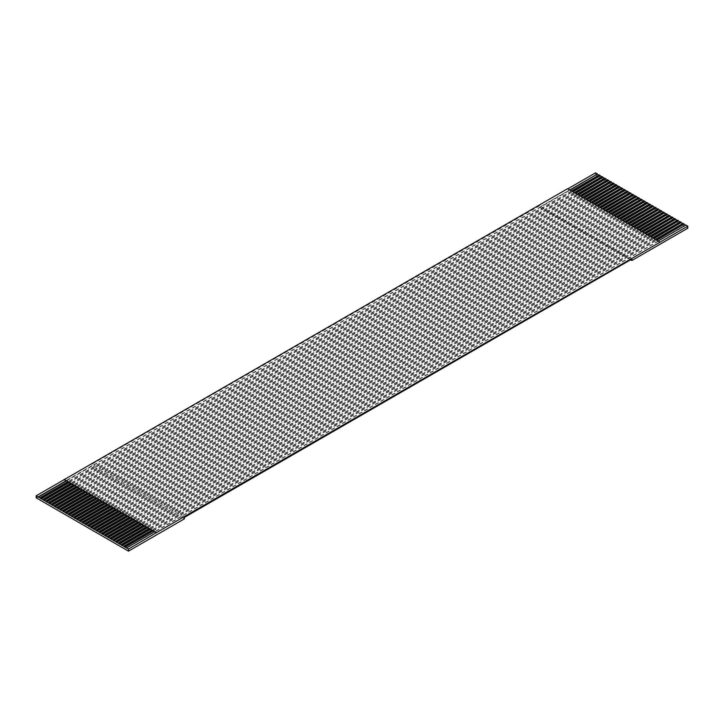 <?xml version="1.0" encoding="UTF-8"?>
<svg xmlns="http://www.w3.org/2000/svg" width="724" height="724" viewBox="0 0 724 724"><rect width="100%" height="100%" fill="white"/><g stroke="black" fill="none" stroke-linecap="round" stroke-linejoin="round"><path stroke-width="0.54" stroke-dasharray="3.62 2.71" d="M595.517 172.864L595.517 174.937L687.8 228.214M184.421 517.389L92.129 464.102L92.129 465.559L36.2 497.85M92.129 464.102L539.579 205.77L539.579 207.227L595.517 174.937M659.836 242.296L567.788 188.874M152.818 530.819L656.442 240.06M655.32 239.409L151.696 530.176M658.116 241.029L154.493 531.787M150.022 529.208L653.645 238.44M652.523 237.798L148.9 528.556M147.225 527.588L650.849 236.829M649.727 236.178L146.103 526.945M144.429 525.977L648.052 235.209M646.93 234.567L143.307 525.334M141.632 524.366L645.256 233.599M644.134 232.956L140.51 523.714M138.836 522.746L642.46 231.988M641.337 231.336L137.714 522.104M136.04 521.135L639.663 230.368M638.541 229.725L134.917 520.484M133.243 519.515L636.867 228.757M635.744 228.105L132.121 518.873M130.447 517.904L634.07 227.137M632.948 226.494L129.325 517.262M127.65 516.293L631.274 225.526M630.151 224.883L126.528 515.642M124.854 514.674L628.477 223.915M627.355 223.263L123.732 514.031M122.057 513.063L625.681 222.295M624.559 221.653L120.935 512.411M119.261 511.443L622.884 220.684M621.762 220.033L118.139 510.8M116.464 509.832L620.088 219.064M618.966 218.422L115.342 509.189M113.668 508.221L617.291 217.453M616.169 216.811L112.546 507.569M110.872 506.601L614.495 215.843M613.373 215.191L109.749 505.958M108.075 504.99L611.699 214.223M610.576 213.58L106.953 504.338M105.279 503.37L608.902 212.612M607.78 211.96L104.156 502.728M102.482 501.759L606.097 210.992M604.983 210.349L101.36 501.117M99.686 500.139L603.3 209.381M602.187 208.738L98.564 499.497M96.889 498.528L600.504 207.761M599.391 207.118L95.767 497.886M94.093 496.917L597.707 206.15M596.594 205.507L92.971 496.266M91.296 495.297L594.911 204.539M593.798 203.887L90.174 494.655M88.5 493.687L592.114 202.919M591.001 202.277L87.378 493.044M85.704 492.067L589.318 201.308M588.205 200.666L84.581 491.424M82.907 490.456L586.521 199.688M585.408 199.046L81.785 489.813M80.111 488.845L583.725 198.077M582.612 197.435L78.988 488.193M77.305 487.225L580.929 196.466M579.815 195.815L76.192 486.582M74.509 485.614L578.132 194.847M577.019 194.204L73.395 484.962M71.712 483.994L575.336 193.236M574.222 192.584L70.599 483.351M68.916 482.383L572.539 191.616M571.426 190.973L67.803 481.741M66.119 480.772L569.743 190.005M631.871 259.056L539.579 205.77M630.613 259.78L539.579 207.227M184.421 518.837L92.129 465.559M66.4 480.926L570.023 190.168M599.146 175.289L39.838 498.202M69.196 482.546L572.82 191.779M601.943 176.9L42.635 499.822M71.993 484.157L575.616 193.398M604.739 178.52L45.431 501.433M74.789 485.777L578.413 195.009M607.536 180.131L48.227 503.053M77.586 487.388L581.209 196.62M610.332 181.751L51.024 504.664M80.382 488.999L584.006 198.24M613.128 183.362L53.82 506.275M83.179 490.619L586.802 199.851M615.925 184.973L56.617 507.895M85.975 492.229L589.598 201.471M618.721 186.593L59.413 509.506M88.771 493.849L592.395 203.082M621.518 188.204L62.21 511.126M91.568 495.46L595.191 204.702M624.314 189.824L65.006 512.737M94.364 497.08L597.988 206.313M627.111 191.435L67.803 514.348M97.161 498.691L600.784 207.924M629.907 193.046L70.599 515.968M99.957 500.302L603.581 209.544M632.704 194.666L73.395 517.579M102.763 501.922L606.377 211.155M635.5 196.276L76.192 519.199M105.559 503.533L609.174 212.775M638.296 197.896L78.988 520.809M108.356 505.153L611.97 214.385M641.093 199.507L81.785 522.429M111.152 506.764L614.766 215.996M643.889 201.127L84.581 524.04M113.949 508.375L617.563 217.616M646.695 202.738L87.378 525.651M116.745 509.995L620.359 219.227M649.491 204.349L90.174 527.271M119.541 511.606L623.156 220.847M652.288 205.969L92.971 528.882M122.338 513.226L625.952 222.458M655.084 207.58L95.767 530.502M125.134 514.836L628.758 224.069M657.881 209.2L98.564 532.113M127.931 516.447L631.554 225.689M660.677 210.811L101.36 533.724M130.727 518.067L634.351 227.3M663.474 212.422L104.156 535.344M133.524 519.678L637.147 228.92M666.27 214.042L106.953 536.955M136.32 521.298L639.944 230.531M669.067 215.652L109.749 538.575M139.117 522.909L642.74 232.142M671.863 217.272L112.546 540.185M141.913 524.52L645.536 233.762M674.659 218.883L115.342 541.796M144.71 526.14L648.333 235.372M677.456 220.494L118.139 543.416M147.506 527.751L651.129 236.992M680.252 222.114L120.935 545.027M150.302 529.371L653.926 238.603M683.049 223.725L123.732 546.647M153.099 530.982L656.722 240.214M685.845 225.345L126.528 548.258"/><path stroke-width="1.09" d="M658.116 241.029L685.845 225.019L687.8 226.15L156.456 532.638L128.483 549.064L128.483 551.136L36.2 497.85L36.2 495.786L64.165 479.641L66.119 480.772L38.155 496.917L36.2 495.786M687.8 226.15L687.8 228.214L631.871 260.504L630.613 259.78M128.483 551.136L184.421 518.837L184.421 517.389L631.871 259.056L631.871 260.504M656.442 240.06L684.162 224.051L683.049 223.408L655.32 239.409M152.818 530.819L151.696 530.176L123.732 546.321L124.854 546.964L152.818 530.819L154.493 531.787L126.528 547.932L128.483 549.064M156.456 532.918L154.493 531.787M653.645 238.44L681.365 222.44L680.252 221.788L652.523 237.798M150.022 529.208L148.9 528.556L120.935 544.71L122.057 545.353L150.022 529.208L151.696 530.176M650.849 236.829L678.569 220.82L677.456 220.177L649.727 236.178M147.225 527.588L146.103 526.945L118.139 543.091L119.261 543.733L147.225 527.588L148.9 528.556M648.052 235.209L675.773 219.209L674.659 218.558L646.93 234.567M144.429 525.977L143.307 525.334L115.342 541.48L116.464 542.122L144.429 525.977L146.103 526.945M645.256 233.599L672.976 217.589L671.863 216.947L644.134 232.956M141.632 524.366L140.51 523.714L112.546 539.86L113.668 540.511L141.632 524.366L143.307 525.334M642.46 231.988L670.18 215.978L669.067 215.336L641.337 231.336M138.836 522.746L137.714 522.104L109.749 538.249L110.872 538.891L138.836 522.746L140.51 523.714M639.663 230.368L667.383 214.358L666.27 213.716L638.541 229.725M136.04 521.135L134.917 520.484L106.953 536.629L108.075 537.28L136.04 521.135L137.714 522.104M636.867 228.757L664.587 212.747L663.474 212.105L635.744 228.105M133.243 519.515L132.121 518.873L104.156 535.018L105.279 535.66L133.243 519.515L134.917 520.484M634.07 227.137L661.79 211.137L660.677 210.485L632.948 226.494M130.447 517.904L129.325 517.262L101.36 533.407L102.482 534.05L130.447 517.904L132.121 518.873M631.274 225.526L658.994 209.517L657.881 208.874L630.151 224.883M127.65 516.293L126.528 515.642L98.564 531.787L99.686 532.439L127.65 516.293L129.325 517.262M628.477 223.915L656.197 207.906L655.084 207.254L627.355 223.263M124.854 514.674L123.732 514.031L95.767 530.176L96.889 530.819L124.854 514.674L126.528 515.642M625.681 222.295L653.401 206.286L652.288 205.643L624.559 221.653M122.057 513.063L120.935 512.411L92.971 528.556L94.093 529.208L122.057 513.063L123.732 514.031M622.884 220.684L650.605 204.675L649.491 204.032L621.762 220.033M119.261 511.443L118.139 510.8L90.174 526.945L91.296 527.588L119.261 511.443L120.935 512.411M620.088 219.064L647.808 203.064L646.695 202.412L618.966 218.422M116.464 509.832L115.342 509.189L87.378 525.334L88.5 525.977L116.464 509.832L118.139 510.8M617.291 217.453L645.012 201.444L643.889 200.801L616.169 216.811M113.668 508.221L112.546 507.569L84.581 523.714L85.704 524.366L113.668 508.221L115.342 509.189M614.495 215.843L642.215 199.833L641.093 199.181L613.373 215.191M110.872 506.601L109.749 505.958L81.785 522.104L82.907 522.746L110.872 506.601L112.546 507.569M611.699 214.223L639.419 198.213L638.296 197.571L610.576 213.58M108.075 504.99L106.953 504.338L78.988 520.484L80.111 521.135L108.075 504.99L109.749 505.958M608.902 212.612L636.622 196.602L635.5 195.96L607.78 211.96M105.279 503.37L104.156 502.728L76.192 518.873L77.305 519.515L105.279 503.37L106.953 504.338M606.097 210.992L633.826 194.991L632.704 194.34L604.983 210.349M102.482 501.759L101.36 501.117L73.395 517.262L74.509 517.904L102.482 501.759L104.156 502.728M603.3 209.381L631.029 193.371L629.907 192.729L602.187 208.738M99.686 500.139L98.564 499.497L70.599 515.642L71.712 516.293L99.686 500.139L101.36 501.117M600.504 207.761L628.233 191.76L627.111 191.109L599.391 207.118M96.889 498.528L95.767 497.886L67.803 514.031L68.916 514.674L96.889 498.528L98.564 499.497M597.707 206.15L625.436 190.141L624.314 189.498L596.594 205.507M94.093 496.917L92.971 496.266L65.006 512.411L66.119 513.063L94.093 496.917L95.767 497.886M594.911 204.539L622.64 188.53L621.518 187.887L593.798 203.887M91.296 495.297L90.174 494.655L62.21 510.8L63.323 511.443L91.296 495.297L92.971 496.266M592.114 202.919L619.844 186.919L618.721 186.267L591.001 202.277M88.5 493.687L87.378 493.044L59.413 509.189L60.526 509.832L88.5 493.687L90.174 494.655M589.318 201.308L617.047 185.299L615.925 184.656L588.205 200.666M85.704 492.067L84.581 491.424L56.617 507.569L57.73 508.221L85.704 492.067L87.378 493.044M586.521 199.688L614.251 183.688L613.128 183.036L585.408 199.046M82.907 490.456L81.785 489.813L53.82 505.958L54.934 506.601L82.907 490.456L84.581 491.424M583.725 198.077L611.454 182.068L610.332 181.425L582.612 197.435M80.111 488.845L78.988 488.193L51.024 504.338L52.137 504.99L80.111 488.845L81.785 489.813M580.929 196.466L608.658 180.457L607.536 179.814L579.815 195.815M77.305 487.225L76.192 486.582L48.227 502.728L49.341 503.37L77.305 487.225L78.988 488.193M578.132 194.847L605.861 178.846L604.739 178.195L577.019 194.204M74.509 485.614L73.395 484.962L45.431 501.117L46.544 501.759L74.509 485.614L76.192 486.582M575.336 193.236L603.065 177.226L601.943 176.584L574.222 192.584M71.712 483.994L70.599 483.351L42.635 499.497L43.748 500.139L71.712 483.994L73.395 484.962M572.539 191.616L600.268 175.615L599.146 174.964L571.426 190.973M68.916 482.383L67.803 481.741L39.838 497.886L40.951 498.528L68.916 482.383L70.599 483.351M569.743 190.005L597.472 173.995L595.517 172.864L567.788 188.874M570.023 190.168L597.472 173.995M597.472 174.321L598.866 175.127M572.82 191.779L600.268 175.615M600.268 175.932L601.662 176.747M575.616 193.398L603.065 177.226M603.065 177.552L604.459 178.357M578.413 195.009L605.861 178.846M605.861 179.163L607.255 179.968M581.209 196.62L608.658 180.457M608.658 180.783L610.051 181.588M584.006 198.24L611.454 182.068M611.454 182.394L612.848 183.199M586.802 199.851L614.251 183.688M614.251 184.005L615.644 184.819M589.598 201.471L617.047 185.299M617.047 185.625L618.441 186.43M592.395 203.082L619.844 186.919M619.844 187.235L621.237 188.041M595.191 204.702L622.64 188.53M622.64 188.855L624.043 189.661M597.988 206.313L625.436 190.141M625.436 190.466L626.839 191.272M600.784 207.924L628.233 191.76M628.233 192.077L629.636 192.892M603.581 209.544L631.029 193.371M631.029 193.697L632.432 194.503M606.377 211.155L633.826 194.991M633.826 195.308L635.229 196.113M609.174 212.775L636.622 196.602M636.622 196.928L638.025 197.733M611.97 214.385L639.419 198.213M639.419 198.539L640.821 199.344M614.766 215.996L642.215 199.833M642.215 200.15L643.618 200.964M617.563 217.616L645.012 201.444M645.012 201.77L646.414 202.575M620.359 219.227L647.808 203.064M647.808 203.381L649.211 204.195M623.156 220.847L650.605 204.675M650.605 205.001L652.007 205.806M625.952 222.458L653.401 206.286M653.401 206.612L654.804 207.417M628.758 224.069L656.197 207.906M656.197 208.231L657.6 209.037M631.554 225.689L658.994 209.517M658.994 209.842L660.397 210.648M634.351 227.3L661.79 211.137M661.79 211.453L663.193 212.268M637.147 228.92L664.587 212.747M664.587 213.073L665.99 213.879M639.944 230.531L667.383 214.358M667.383 214.684L668.786 215.49M642.74 232.142L670.18 215.978M670.18 216.304L671.582 217.11M645.536 233.762L672.976 217.589M672.976 217.915L674.379 218.72M648.333 235.372L675.773 219.209M675.773 219.526L677.175 220.34M651.129 236.992L678.569 220.82M678.569 221.146L679.972 221.951M653.926 238.603L681.365 222.44M681.365 222.757L682.768 223.562M656.722 240.214L684.162 224.051M684.162 224.377L685.565 225.182M124.854 546.964L126.528 547.932M122.057 545.353L123.732 546.321M119.261 543.733L120.935 544.71M116.464 542.122L118.139 543.091M113.668 540.511L115.342 541.48M110.872 538.891L112.546 539.86M108.075 537.28L109.749 538.249M105.279 535.66L106.953 536.629M102.482 534.05L104.156 535.018M99.686 532.439L101.36 533.407M96.889 530.819L98.564 531.787M94.093 529.208L95.767 530.176M91.296 527.588L92.971 528.556M88.5 525.977L90.174 526.945M85.704 524.366L87.378 525.334M82.907 522.746L84.581 523.714M80.111 521.135L81.785 522.104M77.305 519.515L78.988 520.484M74.509 517.904L76.192 518.873M71.712 516.293L73.395 517.262M68.916 514.674L70.599 515.642M66.119 513.063L67.803 514.031M63.323 511.443L65.006 512.411M60.526 509.832L62.21 510.8M57.73 508.221L59.413 509.189M54.934 506.601L56.617 507.569M52.137 504.99L53.82 505.958M49.341 503.37L51.024 504.338M46.544 501.759L48.227 502.728M43.748 500.139L45.431 501.117M40.951 498.528L42.635 499.497M38.155 496.917L39.838 497.886M659.836 242.015L567.544 188.738L64.165 479.641M38.155 497.234L66.4 480.926M40.951 498.854L69.196 482.546M43.748 500.465L71.993 484.157M46.544 502.085L74.789 485.777M49.341 503.696L77.586 487.388M52.137 505.307L80.382 488.999M54.934 506.927L83.179 490.619M57.73 508.538L85.975 492.229M60.526 510.158L88.771 493.849M63.323 511.768L91.568 495.46M66.119 513.379L94.364 497.08M68.916 514.999L97.161 498.691M71.712 516.61L99.957 500.302M74.509 518.23L102.763 501.922M77.305 519.841L105.559 503.533M80.111 521.452L108.356 505.153M82.907 523.072L111.152 506.764M85.704 524.683L113.949 508.375M88.5 526.303L116.745 509.995M91.296 527.914L119.541 511.606M94.093 529.534L122.338 513.226M96.889 531.144L125.134 514.836M99.686 532.755L127.931 516.447M102.482 534.375L130.727 518.067M105.279 535.986L133.524 519.678M108.075 537.606L136.32 521.298M110.872 539.217L139.117 522.909M113.668 540.828L141.913 524.52M116.464 542.448L144.71 526.14M119.261 544.059L147.506 527.751M122.057 545.679L150.302 529.371M124.854 547.29L153.099 530.982M67.803 481.741L66.119 480.772M156.456 532.638L64.165 479.36"/></g></svg>
